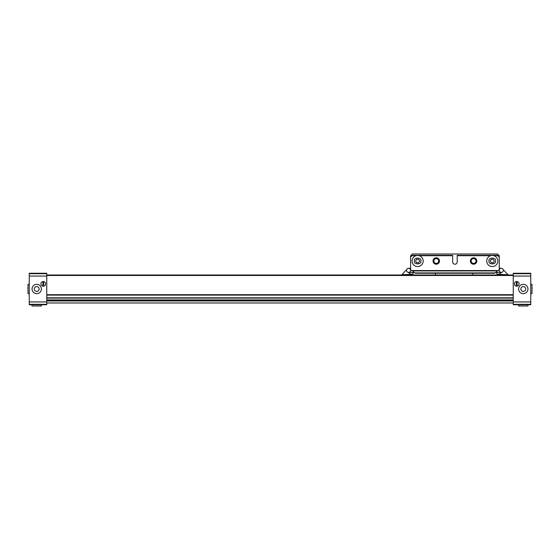<?xml version="1.0" encoding="UTF-8"?>
<svg xmlns="http://www.w3.org/2000/svg" width="560" height="560" viewBox="0 0 560 560"><rect width="100%" height="100%" fill="white"/><g stroke="black" fill="none" stroke-linecap="round" stroke-linejoin="round"><path stroke-width="0.84" d="M523.285 293.664A4.662 4.662 0 0 0 527.947 288.995A4.662 4.662 0 0 0 523.285 284.333A4.662 4.662 0 0 0 518.616 288.995A4.662 4.662 0 0 0 523.285 293.664M514.423 283.864A2.331 2.331 0 0 0 516.754 286.195A2.331 2.331 0 0 0 519.085 283.864A2.331 2.331 0 0 0 516.754 281.533A2.331 2.331 0 0 0 514.423 283.864M523.285 286.587A2.408 2.408 0 0 1 525.693 288.995A2.408 2.408 0 0 1 523.285 291.41A2.408 2.408 0 0 1 520.877 288.995A2.408 2.408 0 0 1 523.285 286.587M513.254 304.311L513.254 304.738L530.747 304.738L530.747 304.311L513.254 304.311L513.254 273.686L530.747 273.686L530.747 276.052L513.254 276.052M530.747 273.686L530.747 273.252L513.254 273.252L513.254 273.686M530.747 276.052L530.747 301.945L513.254 301.945M530.747 301.945L530.747 304.311M517.104 286.167L517.104 281.561M516.404 281.561L516.404 286.167M36.715 284.333A4.662 4.662 0 0 0 32.053 288.995A4.662 4.662 0 0 0 36.715 293.664A4.662 4.662 0 0 0 41.384 288.995A4.662 4.662 0 0 0 36.715 284.333M40.915 283.864A2.331 2.331 0 0 0 43.246 286.195A2.331 2.331 0 0 0 45.577 283.864A2.331 2.331 0 0 0 43.246 281.533A2.331 2.331 0 0 0 40.915 283.864M36.715 291.41A2.408 2.408 0 0 1 34.307 288.995A2.408 2.408 0 0 1 36.715 286.587A2.408 2.408 0 0 1 39.123 288.995A2.408 2.408 0 0 1 36.715 291.41M46.746 273.686L46.746 273.252L29.253 273.252L29.253 273.686L46.746 273.686L46.746 304.311L29.253 304.311L29.253 301.945L46.746 301.945M29.253 304.311L29.253 304.738L46.746 304.738L46.746 304.311M29.253 301.945L29.253 276.052L46.746 276.052M29.253 276.052L29.253 273.686M43.596 281.561L43.596 286.167M42.896 286.167L42.896 281.561M513.254 297.801L46.746 297.801M513.254 275.002L46.746 275.002M530.747 284.333L532 284.333L532 293.664L530.747 293.664M518.616 304.738L518.616 305.991L527.947 305.991L527.947 304.738M29.253 284.333L28 284.333L28 293.664L29.253 293.664M41.384 304.738L41.384 305.991L32.053 305.991L32.053 304.738M439.488 261.002A3.206 3.206 0 0 1 436.282 264.215A3.206 3.206 0 0 1 433.076 261.002A3.206 3.206 0 0 1 436.282 257.796A3.206 3.206 0 0 1 439.488 261.002M476.805 261.002A3.206 3.206 0 0 1 473.599 264.215A3.206 3.206 0 0 1 470.393 261.002A3.206 3.206 0 0 1 473.599 257.796A3.206 3.206 0 0 1 476.805 261.002M472.808 273.252L472.808 275.002M435.484 275.002L435.484 273.252M413.245 271.712L415.289 273.252L494.592 273.252L496.636 271.712M498.155 270.571L499.261 269.738L499.261 257.096L497.511 255.346L457.212 255.346L457.212 261.94A2.275 2.275 0 0 1 454.944 264.215A2.275 2.275 0 0 1 452.669 261.94L452.669 255.346L412.37 255.346L410.62 257.096L410.62 269.738L412.195 270.921L497.686 270.921L498.155 270.571L411.726 270.571M499.261 270.221A2.044 2.044 0 0 1 501.298 268.296A2.044 2.044 0 0 1 502.32 272.104A2.044 2.044 0 0 1 501.298 272.377A2.044 2.044 0 0 0 502.32 272.104L498.386 274.372L507.962 274.708L504.105 270.508L503.335 270.508A2.044 2.044 0 0 0 501.298 268.296A2.044 2.044 0 0 1 503.342 270.333M413.245 270.921L413.245 272.377L408.583 272.377A2.044 2.044 0 0 1 407.561 272.104A2.044 2.044 0 0 0 410.62 270.333M406.546 270.508L405.776 270.508L401.919 274.708L411.495 274.372L407.561 272.104A2.044 2.044 0 0 1 408.583 268.296A2.044 2.044 0 0 1 410.62 270.221A2.044 2.044 0 0 0 408.583 268.296A2.044 2.044 0 0 0 406.539 270.333A2.044 2.044 0 0 1 408.583 268.296A2.044 2.044 0 0 0 406.539 270.333M439.194 261.002A2.919 2.919 0 0 1 436.282 263.921A2.919 2.919 0 0 1 433.363 261.002A2.919 2.919 0 0 1 436.282 258.09A2.919 2.919 0 0 1 439.194 261.002M433.867 261.002A2.408 2.408 0 0 0 436.282 263.417A2.408 2.408 0 0 0 438.69 261.002A2.408 2.408 0 0 0 436.282 258.594A2.408 2.408 0 0 0 433.867 261.002M476.518 261.002A2.919 2.919 0 0 1 473.599 263.921A2.919 2.919 0 0 1 470.687 261.002A2.919 2.919 0 0 1 473.599 258.09A2.919 2.919 0 0 1 476.518 261.002M471.191 261.002A2.408 2.408 0 0 0 473.599 263.417A2.408 2.408 0 0 0 476.014 261.002A2.408 2.408 0 0 0 473.599 258.594A2.408 2.408 0 0 0 471.191 261.002M499.261 270.333A2.044 2.044 0 0 0 502.32 272.104M411.495 274.372L412.958 274.036L412.958 272.671L414.512 272.671M495.369 272.671L496.923 272.671L496.923 274.036L498.386 274.372M499.261 257.096L499.261 255.759L497.511 254.009L412.37 254.009L410.62 255.759L410.62 257.096M423.157 261.002A5.537 5.537 0 0 0 417.62 255.465A5.537 5.537 0 0 0 412.083 261.002A5.537 5.537 0 0 0 417.62 266.546A5.537 5.537 0 0 0 423.157 261.002A5.537 5.537 0 0 1 417.62 266.546A5.537 5.537 0 0 1 412.083 261.002M415.597 261.002L416.612 262.752L418.628 262.752L419.643 261.002L418.628 259.259L416.612 259.259L415.597 261.002M497.798 261.002A5.537 5.537 0 0 0 492.261 255.465A5.537 5.537 0 0 0 486.724 261.002A5.537 5.537 0 0 0 492.261 266.546A5.537 5.537 0 0 0 497.798 261.002A5.537 5.537 0 0 1 492.261 266.546A5.537 5.537 0 0 1 486.724 261.002M490.238 261.002L491.253 262.752L493.269 262.752L494.284 261.002L493.269 259.259L491.253 259.259L490.238 261.002M513.254 295.113L46.746 295.113L513.254 295.12M46.746 300.461L513.254 300.461M513.254 294.7L46.746 294.7M46.746 275.492L513.254 275.492M513.254 300.965L46.746 300.965M46.746 298.095L513.254 298.095M46.746 294.987L513.254 294.987M513.254 275.261L46.746 275.261M46.746 275.128L513.254 275.128M513.254 299.929L46.746 299.929M46.746 300.181L513.254 300.181M495.061 272.902L414.82 272.902M497.861 255.696L493.85 255.696M490.672 255.696L457.212 255.696M452.669 255.696L419.209 255.696M416.031 255.696L412.02 255.696M408.583 272.377A2.044 2.044 0 0 1 407.561 272.104M496.636 270.921L496.636 272.377L501.298 272.377M414.414 261.002C413.273 257.194 421.967 257.194 420.826 261.002C421.967 264.81 413.273 264.81 414.414 261.002M489.055 261.002C487.914 257.194 496.608 257.194 495.467 261.002C496.608 264.81 487.914 264.81 489.055 261.002M46.746 302.988L513.254 302.988M46.746 275.114L513.254 275.114M499.261 268.296L501.298 268.296M410.62 268.296L408.583 268.296M413.245 272.377L414.127 272.377M495.754 272.377L496.636 272.377"/></g></svg>
